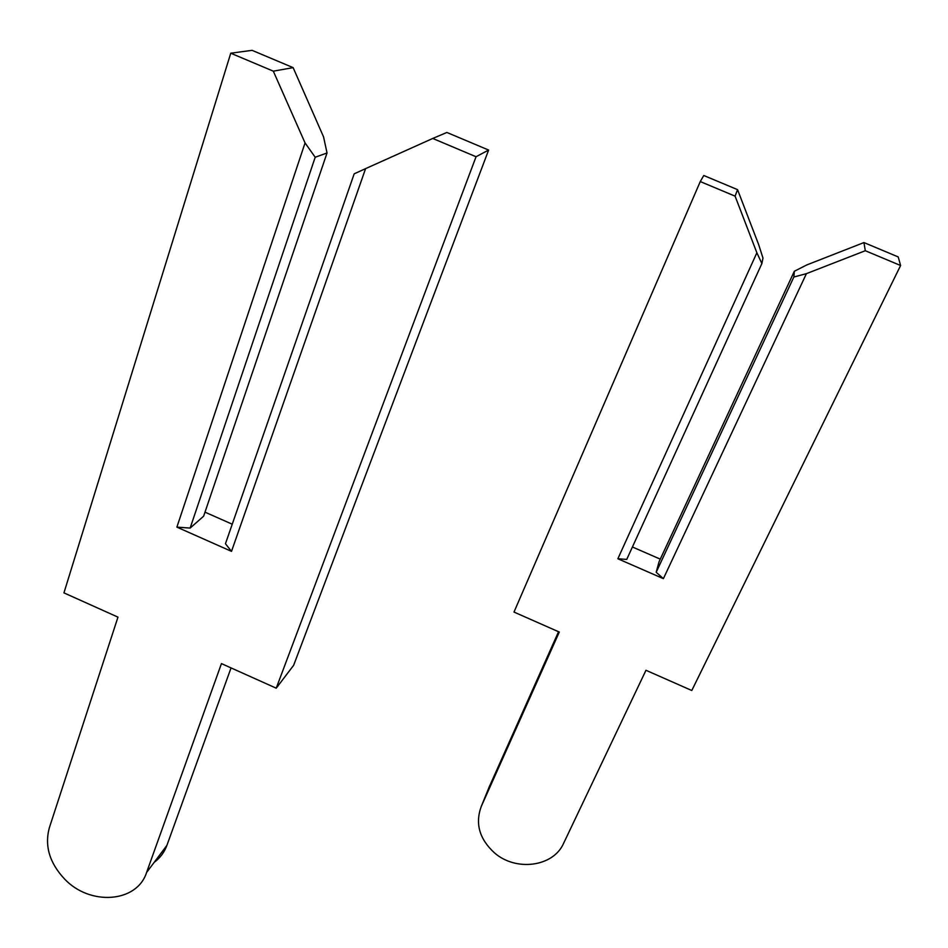 <?xml version="1.0" encoding="UTF-8"?>
<svg xmlns="http://www.w3.org/2000/svg" width="948" height="948" viewBox="0 0 948 948"><rect width="100%" height="100%" fill="white"/><g stroke="black" fill="none" stroke-linecap="round" stroke-linejoin="round"><path stroke-width="1.42" d="M365.584 168.637L432.75 138.455L476.05 156.74L276.224 688.189L221.453 663.6L146.573 872.515C136.962 902.816 89.989 906.075 64.535 878.986C49.533 862.929 44.473 845.865 49.332 827.805L117.967 617.136L63.943 592.879L230.755 53.206L252.085 50.339L293.133 67.64L323.552 136.868L327.036 152.96L315.198 157.249L305.055 142.935L176.885 527.124L231.502 551.369L225.446 543.737L354.185 173.828L365.584 168.637L231.502 551.369M293.133 67.64L273.308 71.159L305.055 142.935M327.036 152.96L203.619 516.21L190.145 528.072L176.885 527.124M315.198 157.249L190.145 528.072M230.755 53.206L273.308 71.159M276.224 688.189L293.643 665.295L488.623 150.057L446.875 132.459L432.75 138.455M205.005 512.157L232.236 524.208M231.051 667.913L166.907 845.367C164.336 852.323 160.094 857.987 154.18 862.36M488.623 150.057L476.05 156.74M663.387 578.659L806.416 273.652L865.299 250.722L900.6 265.511L691.791 690.5L645.967 670.283L563.574 843.376C553.3 866.946 515.736 871.745 494.335 852.75C479.321 838.909 474.984 823.433 481.311 806.345L559.296 632.055L513.994 612.064L700.276 181.566L703.772 175.499L737.556 189.647L758.684 244.691L762.974 258.057L761.884 263.544L756.871 252.784L617.859 558.763L663.387 578.659L656.194 572.26L793.855 277.017L794.341 271.258L659.073 561.726L656.194 572.26M737.556 189.647L735.091 196.153L756.871 252.784M761.884 263.544L626.746 559.403L617.859 558.763M700.276 181.566L735.091 196.153M806.416 273.652L793.855 277.017M794.341 271.258L806.795 264.93L863.948 242.57L865.299 250.722M632.423 546.996L660.282 559.142M863.948 242.57L898.206 256.92L900.6 265.511M488.931 787.598L558.55 631.724M166.907 845.367L146.573 872.515M489.808 785.442L481.311 806.345"/></g></svg>
